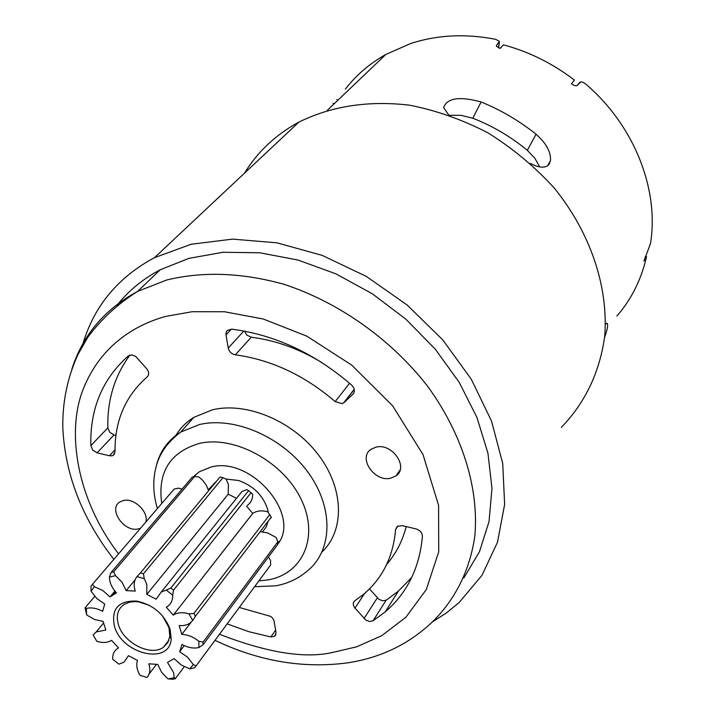<?xml version="1.0" encoding="UTF-8"?>
<svg xmlns="http://www.w3.org/2000/svg" width="715" height="715" viewBox="0 0 715 715"><rect width="100%" height="100%" fill="white"/><g stroke="black" fill="none" stroke-linecap="round" stroke-linejoin="round"><path stroke-width="1.07" d="M530.423 163.467C539.244 168.016 545.429 168.347 548.986 164.459L550.496 160.562C551.033 152 546.215 143.215 536.027 134.206C519.09 120.701 500.786 109.958 481.106 101.968C459.593 96.105 447.107 97.964 443.631 107.554L448.671 114.954M604.577 337.382L604.836 336.711C607.303 329.758 608.143 325.379 607.348 323.582L605.453 323.904M345.408 89.026C356.329 75.004 369.816 63.465 385.868 54.42L410.526 43.597C437.178 34.865 465.572 33.444 495.718 39.343L499.445 41.39L496.612 45.206L496.46 46.368M117.081 305.225C128.584 290.692 142.991 278.859 160.312 269.725L188.957 258.356L223.053 252.279L259.795 252.779L297.896 260.019L335.916 273.845L372.417 293.838L405.959 319.265L435.265 349.152L459.209 382.328L476.959 417.489L487.961 453.283L491.965 488.381L489.033 521.566L479.461 551.739L463.821 577.988M645.252 256.381L646.53 256.721C641.355 279.467 631.479 299.245 616.884 316.057M646.53 256.721L643.911 261.109L650.516 243.529C659.284 189.278 634.178 125.322 585.612 83.959L583.1 82.332L580.866 81.841L576.916 85.693L574.485 85.577L571.365 83.843L574.386 80.071C552.659 63.438 529.011 51.695 503.423 44.839L500.116 48.432L496.389 46.216L496.612 45.206M539.7 166.899L534.811 158.194L527.348 150.32C510.68 136.592 492.501 125.894 472.794 118.234L461.103 115.338L449.655 115.303M239.275 607.446L270.744 616.41L272.808 618.35L274.006 620.674L276.035 632.525L274.792 636.162L270.797 636.958L275.624 630.076M354.265 389.514L343.647 402.876L341.922 403.609L335.174 401.607C304.661 375.384 271.378 359.788 235.342 354.819C231.562 354.005 229.184 351.753 228.228 348.071L243.86 331M145.735 522.182C149.095 512.163 134.179 497.64 123.445 500.509L119.986 501.894C107.759 508.731 123.999 532.612 138.272 528.93L140.56 528.206M376.054 447.116L371.04 449.279C357.697 457.788 374.419 482.348 390.631 478.219L396.003 475.877C409.06 467.288 392.178 442.826 376.054 447.116M115.017 451.844L113.238 455.339L112.023 455.821L109.475 455.768L97.115 452.818L92.771 450.11L90.841 445.66C89.92 408.882 102.424 378.95 128.334 355.882L131.837 354.89L135.6 356.347L146.7 368.717C149.122 371.934 149.283 374.669 147.192 376.903C125.357 396.021 114.632 421.01 115.017 451.844M373.069 620.781L369.664 621.478L365.848 620.075L354.989 608.09C352.817 605.256 352.701 602.852 354.64 600.886L363.068 594.719C382.391 578.641 393.232 556.913 395.592 529.529L397.183 526.472L402.241 525.623L416.023 528.903C420.116 530.271 422.243 532.773 422.413 536.42C419.544 567.951 407.148 593.101 385.242 611.861L373.069 620.781L386.225 600.117L382.856 600.832L379.084 599.456L369.494 588.892M322.108 551.855C344.97 530.137 343.987 488.22 318.193 454.57C292.596 420.84 246.434 401.598 212.373 409.82L193.908 417.31C186.15 422.118 180.019 428.339 175.541 435.971M277.804 544.16C301.453 514.809 250.938 455.991 210.997 467.038L199.36 471.748L193.291 476.834M195.901 474.313L194.695 476.485L192.246 477.137L111.12 572.42L113.676 571.803L115.499 575.655L109.395 577.121C109.547 582.591 111.906 587.855 116.456 592.887L110.03 596.918L102.826 590.501L94.353 586.693L91.055 591.198L96.856 598.589L104.721 604.041L102.647 611.37C96.784 608.188 91.332 607.214 86.3 608.438L86.604 614.712L87.677 615.561L94.675 619.548L103.076 621.353L105.82 629.995L96.159 631.971L93.093 634.938L96.838 641.319C102.674 643.116 107.581 642.785 111.567 640.345L118.565 647.897L117.582 648.478C114.06 650.927 112.434 654.529 112.711 659.293L118.896 664.163L123.963 662.206L128.459 655.691L137.512 660.463C136.002 664.995 136.851 669.946 140.051 675.335L147.102 677.454C149.909 674.093 150.552 669.803 149.033 664.566L148.791 663.815L157.783 664.414L161.554 672.189L167.096 678.061L168.168 678.91L174.29 677.695L173.513 672.457L167.516 662.421L174.076 658.622L181.235 664.995L189.77 668.874L193.309 664.566L187.589 657.201L179.653 651.714L184.273 645.618M333.959 103.97L333.002 103.157M336.828 99.51L337.802 100.306M277.84 542.712L279.681 541.058M406.174 526.553C402.518 541.049 396.03 553.642 386.726 564.332M411.777 577.371L398.3 591.216L386.225 600.117M90.841 445.66L107.849 427.847C107.196 400.123 114.57 375.849 129.96 355.042M107.849 427.847L109.735 432.253L114.016 434.917L97.115 452.818M115.893 435.364L114.016 434.917M244.369 331.099L246.916 335.183L251.26 337.221L235.342 354.819M321.598 362.407C298.763 348.652 275.32 340.26 251.26 337.221M231.383 329.115L226.012 334.897L226.172 332.261L227.227 330.5L231.58 329.132C274.9 334.754 314.922 353.416 351.646 385.108C354.747 388.37 355.176 391.391 352.924 394.171L353.764 393.089M226.012 334.897L228.228 348.071M344.246 402.402L352.924 394.171M227.138 623.882L248.856 631.694L270.797 636.958M432.504 621.862L446.33 612.996L458.985 602.682L481.964 575.352L497.506 542.202L504.638 504.397L502.717 463.427L491.518 421.055L471.274 379.209L442.773 339.902L407.246 305.091L366.411 276.464L322.242 255.398L276.893 242.814L232.518 239.123L191.137 244.253L154.467 257.686C118.181 277.152 94.362 305.752 83.02 343.468M561.329 427.347C584.924 403.189 600.153 371.577 604.774 335.451C608.376 286.456 590.384 232.545 554.188 187.974C534.731 166.649 512.718 148.309 488.139 132.963C462.605 119.709 436.347 110.441 409.364 105.15C368.422 100.395 331.617 106.035 298.942 122.059C275.758 134.697 257.588 151.759 244.441 173.227M189.788 420.089L191.379 420.152M170.161 629.423L171.189 638.987C169.75 665.504 121.89 654.404 114.454 626.251C110.986 608.903 118.377 600.511 136.619 601.083C153.046 604.693 164.227 614.14 170.161 629.423M149.176 605.283L138.531 601.851L135.072 601.574L129.683 602.11L124.196 604.354C117.814 608.876 115.884 615.642 118.422 624.66C123.418 642.928 150.82 656.772 163.404 647.272L167.819 642.562L169.839 636.18L168.91 627.511L162.502 615.901M166.229 590.072L170.867 588.025L173.557 590.143L172.664 595.13L166.229 590.072L161.241 592.02L156.138 599.206L146.825 594.362L228.21 494.163L228.407 484.484L226.155 479.184L223.67 478.022L222.937 477.7L143.465 573.814L144.242 578.667L136.958 576.603C133.955 580.482 133.401 585.299 135.287 591.064L126.18 590.626L122.015 582.207L115.499 575.655M146.825 594.362L146.772 584.262L144.242 578.667M208.324 489.695L215.859 482.017M225.851 479.032L238.551 480.507C253.387 485.789 263.093 495.415 267.651 509.366L268.34 512.637M208.628 490.731L206.278 485.136L202.658 480.301L198.976 477.012L194.686 476.485L113.676 571.803M135.028 579.954L126.18 590.626M198.833 641.221L203.033 642.115L203.06 644.76L198.904 647.549L198.833 641.221C193.425 636.913 187.759 634.634 181.816 634.402L179.197 625.607L183.398 625.562L187.187 624.642L189.797 623.292L192.728 620.486L188.975 613.854C182.763 612.022 177.552 612.415 173.325 615.061L252.708 513.415L246.612 506.247M181.816 634.402L191.075 622.3M174.29 677.695L175.282 678.741L184.238 666.738M147.102 677.454L140.051 675.335M149.14 673.959L156.433 664.45M236.495 498.319L228.21 494.163M181.976 489.194L178.607 488.122L174.129 489.069L92.396 584.378L94.353 586.693M219.639 477.45L140.408 572.956L143.465 573.814M170.867 588.025L248.606 490.678L246.702 489.569L241.929 491.554L237.326 497.283M247.265 505.425C250.911 502.851 252.708 499.124 252.672 494.253L248.606 490.678M271.048 518.062L271.253 517.186L267.66 511.797C261.824 510.197 256.873 510.707 252.806 513.352L252.708 513.415M203.06 644.76L277.795 544.392L277.831 541.845L276.33 537.814L275.302 537.01L267.401 532.854L260.367 531.71M193.309 664.566L196.062 665.96L270.654 564.966L270.529 560.381L268.411 556.994M268.25 521.101L266.203 526.982L262.539 531.808M222.937 477.7L220.059 476.95M173.557 590.143L251.108 492.644M136.958 576.603L140.408 572.956M173.227 615.123L166.3 607.205L167.256 606.633C171.037 604.05 172.842 600.216 172.664 595.13M188.975 613.854L193.881 613.479L269.823 514.559M193.881 613.479L195.454 616.259L271.253 517.186M195.454 616.259L192.728 620.486M109.395 577.121L111.12 572.42M114.909 591.091L110.03 596.918M203.033 642.115L277.831 541.845M91.055 591.198L91.011 586.264L92.396 584.378M179.653 651.714L181.985 644.456C187.947 647.692 193.586 648.72 198.904 647.549M94.738 596.399L85.094 607.759L86.3 608.438M86.604 614.712L85.094 607.759M196.062 665.96L194.578 667.765L189.77 668.874M96.516 640.828L93.093 634.938M175.282 678.741L172.717 679.25L168.168 678.91M71.813 369.289C82.717 335.165 104.64 309.211 137.584 291.416L166.577 280.048C202.649 271.2 241.706 272.603 283.757 284.239C338.847 302.248 391.168 339.303 427.677 386.35C462.489 434.237 479.041 488.354 474.867 535.839C469.889 570.713 454.731 600.493 431.467 622.801C407.666 644.939 379.2 658.354 346.069 663.064C301.971 668.57 258.285 660.991 214.992 640.327M118.565 553.857C76.657 499.311 65.825 431.118 83.664 388.022C101.369 344.55 136.368 324.351 165.996 316.352L192.156 311.722L224.537 311.758L263.192 318.988L306.762 336.122L351.762 365.142L392.598 405.771L423.003 454.543L438.581 505.344L438.715 551.766L426.319 589.535L405.888 617.26L381.64 635.751L356.651 646.816L332.734 652.42C304.93 658.828 267.169 652.768 219.478 634.259M527.348 150.32L536.027 134.206M156.093 466.788C159.552 451.808 167.775 440.226 180.761 432.048L199.351 424.576C234.851 416.094 283.381 437.446 308.782 473.375C334.432 509.214 332.368 552.293 305.966 572.063C297.234 579.23 287.099 583.824 275.552 585.835L254.603 586.702M258.893 580.893L267.66 579.954C302.883 574.181 319.551 536.67 301.078 499.168C283.131 461.559 234.306 435.113 199.172 443.479C169.938 452.238 157.461 472.249 161.742 503.512M397.951 525.981L395.592 529.529M364.587 593.441L354.989 608.09M364.051 618.502L377.314 597.91M109.475 455.768L114.999 449.842M335.174 401.607L349.564 383.294M472.794 118.234L481.106 101.968M579.74 82.359L577.068 85.612M498.507 47.887L499.222 42.382M160.312 269.725L137.584 291.416C117.716 303.982 101.146 319.239 87.856 337.194L78.06 354.327C67.416 377.556 62.339 402.143 62.831 428.106C65.119 474.599 82.118 518.357 113.837 559.371M547.627 165.782L550.496 160.562M275.901 634.58L274.792 636.162M354.22 389.282L343.647 402.876M114.579 453.891L113.238 455.339M193.908 417.31L180.761 432.048C161.09 447.063 157.05 461.524 154.985 471.614C152.804 483.662 153.609 495.978 157.398 508.571M398.3 591.216L385.242 611.861M400.105 469.952L396.003 475.877M298.942 122.059L154.467 257.686M606.597 323.135L607.348 323.582M498.587 47.923L499.338 42.248M385.868 54.42L327.3 110.333M169.839 636.18L171.189 638.987M163.404 647.272L168.99 640.023M214.768 482.688L208.494 490.249M241.929 491.554L161.241 592.02M252.806 513.352L173.325 615.061M115.464 591.779L113.05 594.657M103.469 623.131L96.159 631.971M118.27 647.62L117.582 648.478M138.531 601.851L136.619 601.083"/></g></svg>
